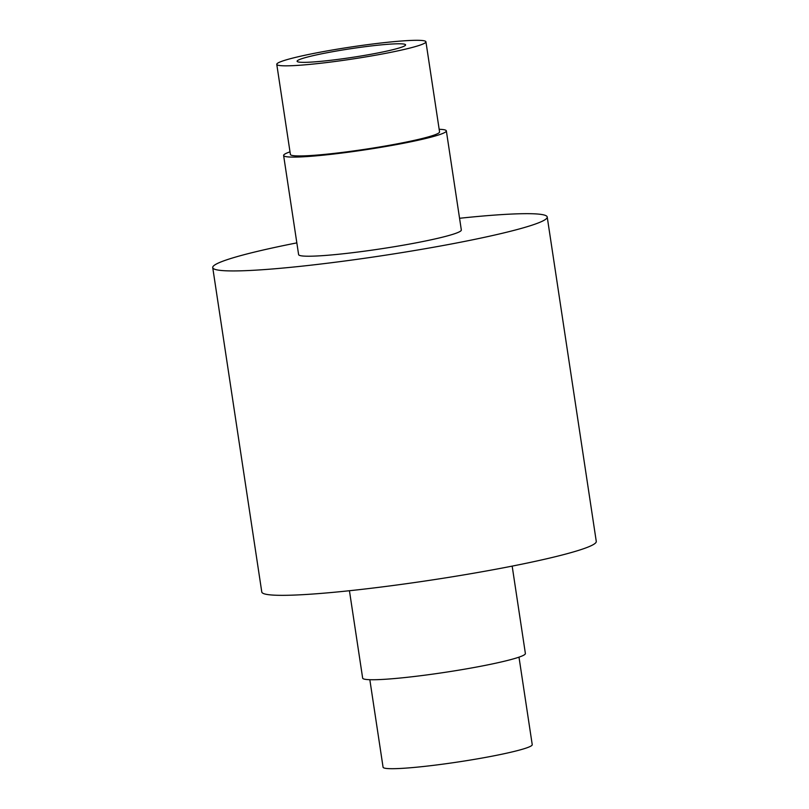 <?xml version="1.0" encoding="UTF-8"?>
<svg xmlns="http://www.w3.org/2000/svg" width="809" height="809" viewBox="0 0 809 809"><rect width="100%" height="100%" fill="white"/><g stroke="black" fill="none" stroke-linecap="round" stroke-linejoin="round"><path stroke-width="1.21" d="M302.596 58.44A54.86 4.399 171.4 0 1 363.231 46.942A54.86 4.399 171.4 0 1 405.592 44.869A54.86 4.399 171.4 0 1 400.101 47.691A54.86 4.399 171.4 0 1 339.467 59.199A54.86 4.399 171.4 0 1 297.105 61.272A54.86 4.399 171.4 0 1 302.596 58.44M284.313 60.453A75.429 6.047 -8.6 0 0 276.769 64.346A75.429 6.047 -8.6 0 0 335.007 61.494A75.429 6.047 -8.6 0 0 418.384 45.678A75.429 6.047 -8.6 0 0 425.928 41.785A75.429 6.047 -8.6 0 0 367.691 44.647A75.429 6.047 -8.6 0 0 284.313 60.453M276.769 64.346L290.401 154.458A75.429 6.047 -8.6 0 0 348.639 151.607A75.429 6.047 -8.6 0 0 432.016 135.791A75.429 6.047 -8.6 0 0 439.56 131.897L425.928 41.785M518.994 657.151L532.231 744.654A75.429 6.047 171.4 0 1 524.687 748.547A75.429 6.047 171.4 0 1 441.309 764.353A75.429 6.047 171.4 0 1 383.072 767.215L369.834 679.712M512.168 566.118L525.385 653.52A82.285 6.603 171.4 0 1 517.153 657.757A82.285 6.603 171.4 0 1 426.191 675.009A82.285 6.603 171.4 0 1 362.654 678.124L349.437 590.722M439.166 129.288A82.285 6.603 171.4 0 1 446.346 130.876A82.285 6.603 171.4 0 1 438.104 135.113A82.285 6.603 171.4 0 1 347.152 152.365A82.285 6.603 171.4 0 1 283.615 155.48A82.285 6.603 171.4 0 1 290.006 151.849M446.346 130.876L461.332 229.999A82.285 6.603 171.4 0 1 453.101 234.236A82.285 6.603 171.4 0 1 362.139 251.488A82.285 6.603 171.4 0 1 298.612 254.602L283.615 155.48M459.563 218.278A169.142 13.561 171.4 0 1 547.218 217.004L596.273 541.403A169.142 13.561 171.4 0 1 579.355 550.13A169.142 13.561 171.4 0 1 392.385 585.595A169.142 13.561 171.4 0 1 261.782 591.996L212.727 267.597A169.142 13.561 171.4 0 1 229.645 258.87A169.142 13.561 171.4 0 1 296.832 242.882M547.218 217.004A169.142 13.561 171.4 0 1 530.289 225.731A169.142 13.561 171.4 0 1 343.329 261.196A169.142 13.561 171.4 0 1 212.727 267.597"/></g></svg>
